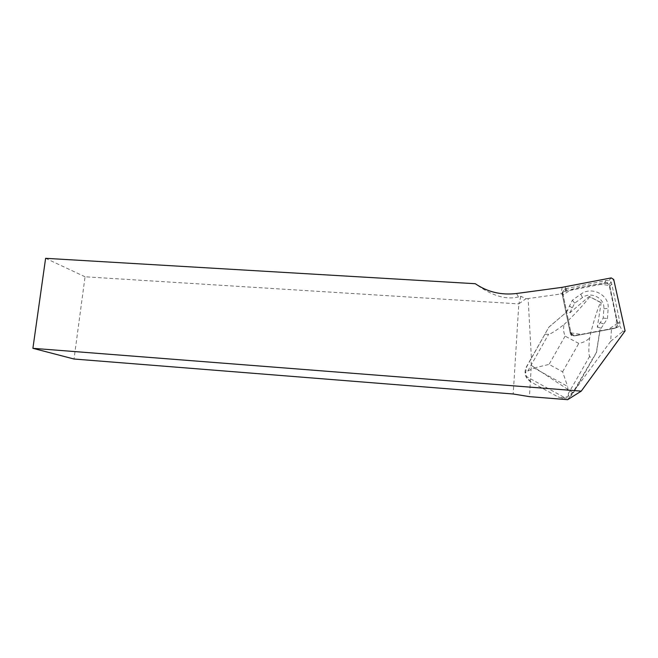 <?xml version="1.0" encoding="UTF-8"?>
<svg xmlns="http://www.w3.org/2000/svg" width="658" height="658" viewBox="0 0 658 658"><rect width="100%" height="100%" fill="white"/><g stroke="black" fill="none" stroke-linecap="round" stroke-linejoin="round"><path stroke-width="0.49" stroke-dasharray="3.29 2.47" d="M562.878 293.764L570.741 331.747C571.514 334.272 573.266 335.465 575.997 335.325L616.184 327.783C618.956 326.985 620.19 325.208 619.91 322.453L611.775 284.034C610.928 281.41 609.069 280.25 606.207 280.547L566.036 288.615C563.635 289.569 562.582 291.288 562.878 293.764L562.475 295.532C562.187 293.131 563.207 291.469 565.526 290.54L604.406 282.751C607.178 282.463 608.971 283.59 609.793 286.131L617.648 323.317C617.928 325.981 616.727 327.7 614.054 328.474L575.174 335.769C572.534 335.901 570.831 334.749 570.083 332.306L562.475 295.532M567.624 399.686L610.665 341.321L611.471 328.967L599.882 331.139L596.493 352.507L573.447 392.81C571.037 396.667 567.492 398.518 562.812 398.345L558.042 396.922L530.693 381.805C525.1 377.947 523.653 372.996 526.359 366.95L531.393 358.059L528.127 298.567L562.121 293.789L565.987 312.583L548.912 327.084L531.393 358.059M625.1 330.908L622.748 331.484L616.497 319.804L609.053 284.593L613.717 279.477M572.756 392.637L531.31 365.404L529.451 396.642M516.489 293.509L518.537 296.906L520.947 296.33L525.939 298.724L518.808 303.889L513.199 394.002M525.939 298.724L528.127 298.567M531.31 365.404L530.948 358.824M520.947 296.33L518.808 303.889L85.055 276.788L74.017 359.021M45.608 258.314L85.055 276.788M518.537 296.906C505.887 300.081 491.477 295.689 475.298 283.721M611.216 277.915L606.742 283.137L609.053 284.593M616.497 319.804L615.97 327.824L573.899 336.008L599.882 331.139M606.742 283.137L562.524 291.93L571.045 333.211C571.563 334.897 572.731 335.687 574.549 335.596L574.689 335.572M615.97 327.824L611.471 328.967M571.045 333.211L570.371 333.721C570.873 335.35 572.008 336.123 573.768 336.032L573.899 336.008M570.371 333.721L565.987 312.583M562.524 291.93L562.121 293.789M610.665 341.321L622.748 331.484M597.415 327.215L601.322 328.178L599.948 329.864L596.354 352.499L573.102 392.16L568.167 396.338L564.399 397.498L526.515 376.59L525.512 372.831L526.704 366.687L548.912 327.084M599.948 329.864L599.915 331.13M565.995 312.558L567.319 310.263L569.992 312.747L589.214 296.437L600.4 302.441C596.123 313.068 592.529 324.953 589.609 338.089C588.589 348.353 588.606 354.423 589.667 356.315L591.805 359.498M548.912 327.149L566.554 312.081M569.869 312.69L574.714 303.116L582.437 297.613C590.925 290.984 605.015 298.247 603.847 308.767L603.23 318.044L597.316 327.125L601.165 302.639L600.4 302.441M601.165 302.639L589.214 296.437M544.989 334.363L548.591 334.28C550.639 334.083 555.796 330.834 564.062 324.517C563.199 328.638 563.552 332.504 565.115 336.123L578.777 343.427C582.815 342.777 586.426 341 589.609 338.089M564.062 324.517C573.965 315.182 582.519 305.97 589.741 296.898M566.497 312.221L572.361 300.212L580.808 294.2C591.624 285.728 609.629 294.973 608.14 308.413L607.466 318.579L600.129 329.79M568.167 396.338L568.471 393.369L567.599 386.402L534.041 368.003L527.806 370.997L525.512 372.831M564.399 397.498L562.689 397.884L558.042 396.922M530.693 381.805L526.515 376.59M534.041 368.003L549.052 364.4L562.615 371.786L567.599 386.402M572.057 307.804L569.203 305.789M574.714 303.116L572.361 300.212M603.23 318.044L607.466 318.579M600.532 322.765L604.258 324.205M617.648 323.3L607.951 329.617L581.853 334.519L570.19 332.718L562.475 295.549C568.142 290.647 575.602 287.678 584.863 286.658C593.746 284.133 602.021 283.812 609.678 285.712L617.648 323.3M570.083 332.306L570.741 331.747M606.207 280.547L604.406 282.751M565.987 290.425L566.505 288.492M619.91 322.453L617.648 323.317M609.793 286.131L611.775 284.034M576.211 335.292L575.372 335.736M614.054 328.474L616.184 327.783M562.582 292.308L562.171 294.159M562.187 287.324L560.887 293.97M565.625 286.756L564.424 291.584M573.102 392.16L573.447 392.81M565.115 336.123L549.052 364.4M562.615 371.786L578.777 343.427M527.806 370.997L548.591 334.28M589.667 356.315L568.471 393.369M582.437 297.613L580.808 294.2M603.847 308.767L608.14 308.413M575.997 335.325L575.174 335.769M566.036 288.615L565.526 290.54M574.549 335.596L573.768 336.032M562.689 397.884L562.812 398.345"/><path stroke-width="0.99" d="M613.717 279.477L625.1 330.908L581.253 391.14L32.9 348.312L45.608 258.314L475.298 283.721C487.553 292.062 501.289 295.327 516.489 293.509L562.187 287.324L611.216 277.915L613.717 279.477M32.9 348.312L74.017 359.021L513.199 394.002L529.451 396.642L567.624 399.686L581.253 391.14"/></g></svg>
